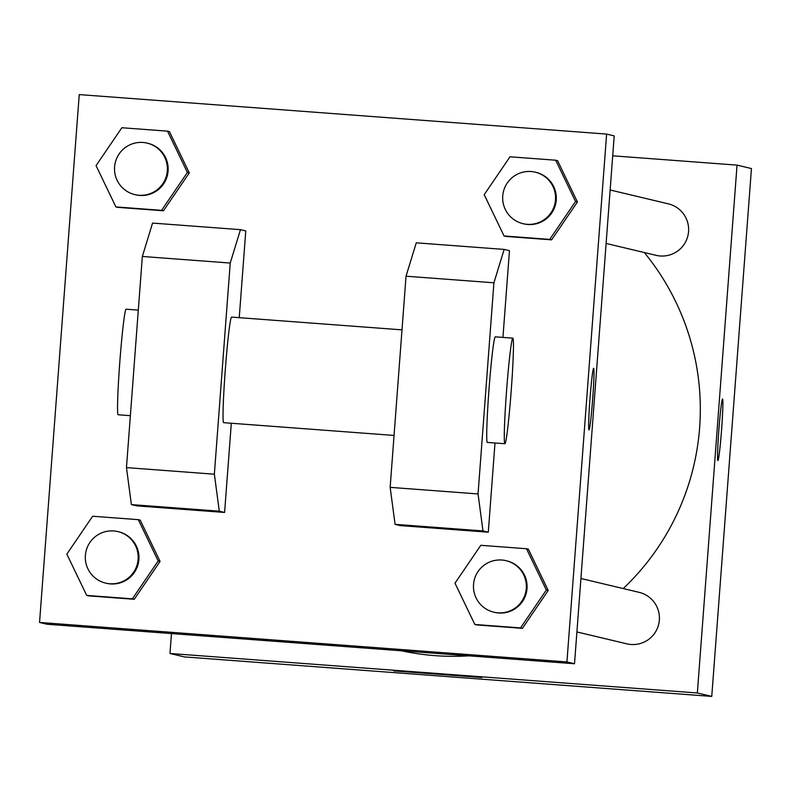 <?xml version="1.0" encoding="UTF-8"?>
<svg xmlns="http://www.w3.org/2000/svg" width="791" height="791" viewBox="0 0 791 791"><rect width="100%" height="100%" fill="white"/><g stroke="black" fill="none" stroke-linecap="round" stroke-linejoin="round"><path stroke-width="1.19" d="M612.699 155.807L737.044 165.121L751.45 168.552L711.762 696.406L184.382 656.916L169.976 653.485L171.469 633.561M623.239 588.563A247.029 246.792 -76.6 0 0 644.319 252.537M401.433 650.785A247.029 246.792 -76.6 0 0 468.885 655.838M737.044 165.121L697.355 692.975L169.976 653.485M606.114 243.45L656.065 255.335A26.469 26.439 -76.6 0 0 688.556 231.555A26.469 26.439 -76.6 0 0 668.316 203.841L610.138 189.988M580.92 578.498L639.108 592.34A26.469 26.439 103.4 0 1 658.705 624.208A26.469 26.439 103.4 0 1 626.848 643.834L576.906 631.95M697.355 692.975L711.762 696.406M481.927 677.521L393.7 670.906L481.927 677.521M718.9 429.454A30.879 1.345 -85.7 0 1 722.539 398.98A30.879 1.345 -85.7 0 1 721.57 429.869A30.879 1.345 -85.7 0 1 717.921 460.56A30.879 1.345 -85.7 0 1 718.9 429.454M722.529 398.98A30.879 1.345 -85.7 0 1 721.56 429.869A30.879 1.345 -85.7 0 1 717.921 460.56M614.202 135.894L574.513 663.748L47.134 624.257L39.55 622.448L79.238 94.594L606.618 134.084L614.202 135.894M306.463 642.964L338.578 645.594L306.463 642.964M606.618 134.084L566.929 661.938L574.513 663.748M566.929 661.938L39.55 622.448M277.018 640.957L338.568 645.585M593.636 368.309A30.879 1.345 -85.7 0 1 592.657 399.307A30.879 1.345 -85.7 0 1 589.018 429.889A30.879 1.345 -85.7 0 1 589.977 399A30.879 1.345 -85.7 0 1 593.626 368.299A30.879 1.345 -85.7 0 1 593.636 368.309A30.879 1.345 94.3 0 0 593.626 368.299A30.879 1.345 94.3 0 1 592.647 399.228A30.879 1.345 94.3 0 1 589.008 429.889M189.286 172.903L163.47 210.782L117.8 207.361L163.47 210.782L189.286 172.903L169.432 131.603L189.286 172.903L187.388 172.458L161.582 210.337L115.901 206.916L96.047 165.616L121.863 127.737L167.534 131.158L187.388 172.458M160.079 561.402L134.262 599.281L88.592 595.87L134.262 599.281L160.079 561.402L140.215 520.112L160.079 561.402L158.18 560.957L132.364 598.836L86.694 595.415L66.84 554.115L92.646 516.236L138.316 519.657L158.18 560.957M548.222 590.472L522.416 628.351L476.736 624.93L522.416 628.351L548.222 590.472L528.368 549.172L548.222 590.472L546.334 590.027L520.518 627.906L474.847 624.485L454.983 583.185L480.799 545.306L526.47 548.727L546.334 590.027M577.44 201.972L551.624 239.851L505.953 236.43L551.624 239.851L577.44 201.972L557.576 160.672L577.44 201.972L575.541 201.517L549.725 239.396L504.055 235.975L484.201 194.675L510.007 156.796L555.678 160.217L575.541 201.517M231.308 423.244L224.604 512.449L136.705 505.864L131.395 504.599L126.461 467.61L142.34 256.462L152.564 223.082L240.464 229.667L245.774 230.923L239.248 317.666M494.998 442.99L488.294 532.195L482.985 530.929L478.051 493.94L493.92 282.792L504.154 249.412L509.463 250.668L502.938 337.421M504.154 249.412L416.254 242.827L406.03 276.207L390.151 487.355L395.085 524.354L400.394 525.61L488.294 532.195M401.996 329.857L231.555 317.092A52.938 2.314 94.3 0 0 225.306 369.713A52.938 2.314 94.3 0 0 223.655 422.671L394.056 435.436M240.464 229.667L230.23 263.047L214.361 474.195L219.295 511.184L224.604 512.449M504.925 443.731A52.938 2.314 -85.7 0 1 506.566 390.774A52.938 2.314 -85.7 0 1 512.825 338.153A52.938 2.314 -85.7 0 1 512.845 338.162A52.938 2.314 -85.7 0 1 511.164 391.298A52.938 2.314 -85.7 0 1 504.925 443.731L487.345 442.416A52.938 2.314 -85.7 0 1 488.996 389.459A52.938 2.314 -85.7 0 1 495.245 336.837A52.938 2.314 -85.7 0 1 495.265 336.847M126.095 309.202A52.938 2.314 94.3 0 0 126.085 309.192A52.938 2.314 94.3 0 0 119.827 361.813A52.938 2.314 94.3 0 0 118.175 414.771L130.367 415.68M142.34 256.462L230.23 263.047M406.03 276.207L493.92 282.792M126.461 467.61L214.361 474.195M390.151 487.355L478.051 493.94M131.395 504.599L219.295 511.184M395.085 524.354L482.985 530.929M493.772 612.175L494.533 612.353A26.469 26.439 -76.6 0 0 527.024 588.573A26.469 26.439 -76.6 0 0 506.784 560.849L506.022 560.671A26.469 26.439 -76.6 0 0 474.175 580.297A26.469 26.439 -76.6 0 0 493.772 612.175A26.469 26.439 -76.6 0 0 526.272 588.395A26.469 26.439 -76.6 0 0 506.022 560.671M526.47 548.727L528.368 549.172M520.518 627.906L522.416 628.351M474.847 624.485L476.736 624.93M105.618 583.105L106.38 583.283A26.469 26.439 -76.6 0 0 138.88 559.514A26.469 26.439 -76.6 0 0 118.63 531.789L117.879 531.601A26.469 26.439 -76.6 0 0 86.021 551.238A26.469 26.439 -76.6 0 0 105.618 583.105A26.469 26.439 -76.6 0 0 138.118 559.326A26.469 26.439 -76.6 0 0 117.879 531.601M138.316 519.657L140.215 520.112M132.364 598.836L134.262 599.281M86.694 595.415L88.592 595.87M522.98 223.665L523.741 223.853A26.469 26.439 -76.6 0 0 556.241 200.074A26.469 26.439 -76.6 0 0 535.991 172.349L535.24 172.171A26.469 26.439 -76.6 0 0 503.383 191.798A26.469 26.439 -76.6 0 0 522.98 223.665A26.469 26.439 -76.6 0 0 555.48 199.896A26.469 26.439 -76.6 0 0 535.24 172.171M555.678 160.217L557.576 160.672M549.725 239.396L551.624 239.851M504.055 235.975L505.953 236.43M134.836 194.606L135.587 194.784A26.469 26.439 -76.6 0 0 168.088 171.004A26.469 26.439 -76.6 0 0 147.848 143.28L147.086 143.102A26.469 26.439 -76.6 0 0 115.239 162.728A26.469 26.439 -76.6 0 0 134.836 194.606A26.469 26.439 -76.6 0 0 167.326 170.826A26.469 26.439 -76.6 0 0 147.086 143.102M167.534 131.158L169.432 131.603M161.582 210.337L163.47 210.782M115.901 206.916L117.8 207.361M512.825 338.153L495.245 336.837M126.085 309.192L138.306 310.112"/></g></svg>
